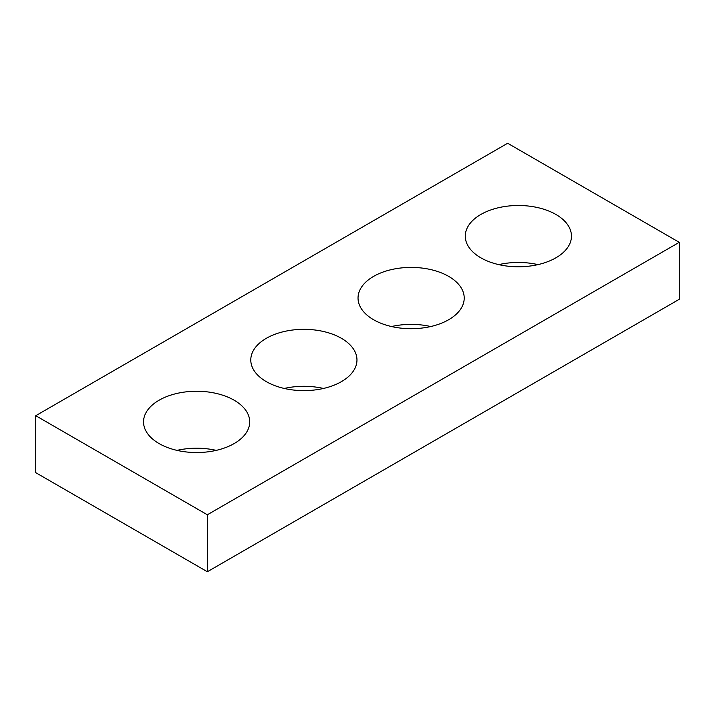 <?xml version="1.0" encoding="UTF-8"?>
<svg xmlns="http://www.w3.org/2000/svg" width="715" height="715" viewBox="0 0 715 715"><rect width="100%" height="100%" fill="white"/><g stroke="black" fill="none" stroke-linecap="round" stroke-linejoin="round"><path stroke-width="1.07" d="M679.25 242.331L507.65 143.259L35.75 415.701L35.75 472.669L207.35 571.741L679.25 299.299L679.25 242.331L207.35 514.773L207.35 571.741M35.75 415.701L207.35 514.773M480.838 257.811A53.089 30.647 0 0 0 538.69 264.452A53.089 30.647 0 0 0 571.464 236.138A53.089 30.647 0 0 0 518.375 205.491A53.089 30.647 0 0 0 465.286 236.138A53.089 30.647 0 0 0 480.838 257.811M537.975 264.622A53.089 30.647 0 0 0 498.775 264.622M373.588 319.73A53.089 30.647 0 0 0 431.44 326.371A53.089 30.647 0 0 0 464.214 298.057A53.089 30.647 0 0 0 411.125 267.41A53.089 30.647 0 0 0 358.036 298.057A53.089 30.647 0 0 0 373.588 319.73M430.725 326.541A53.089 30.647 0 0 0 391.525 326.541M266.338 381.649A53.089 30.647 0 0 0 324.19 388.29A53.089 30.647 0 0 0 356.964 359.976A53.089 30.647 0 0 0 303.875 329.329A53.089 30.647 0 0 0 250.786 359.976A53.089 30.647 0 0 0 266.338 381.649M323.475 388.459A53.089 30.647 0 0 0 284.275 388.459M159.088 443.568A53.089 30.647 0 0 0 216.94 450.209A53.089 30.647 0 0 0 249.714 421.895A53.089 30.647 0 0 0 196.625 391.248A53.089 30.647 0 0 0 143.536 421.895A53.089 30.647 0 0 0 159.088 443.568M216.225 450.379A53.089 30.647 0 0 0 177.025 450.379"/></g></svg>
